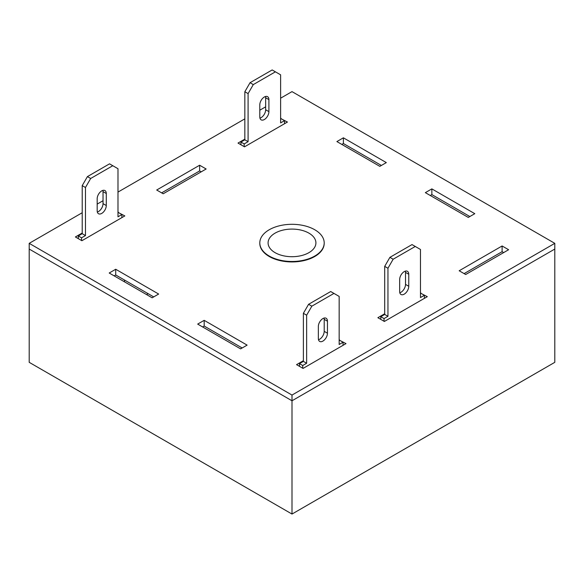 <?xml version="1.0" encoding="UTF-8"?>
<svg xmlns="http://www.w3.org/2000/svg" width="584" height="584" viewBox="0 0 584 584"><rect width="100%" height="100%" fill="white"/><g stroke="black" fill="none" stroke-linecap="round" stroke-linejoin="round"><path stroke-width="0.88" d="M275.086 252.66A23.915 13.812 0 0 0 301.249 255.631A23.915 13.812 0 0 0 315.915 242.776A23.915 13.812 0 0 0 308.914 233.133A23.915 13.812 0 0 0 282.941 230.118A23.915 13.812 0 0 0 268.085 242.776A23.915 13.812 0 0 0 275.086 252.66M269.231 256.04A32.2 18.586 0 0 0 304.322 260.07A32.2 18.586 0 0 0 324.2 242.893A32.2 18.586 0 0 0 314.769 229.753A32.2 18.586 0 0 0 279.678 225.723A32.2 18.586 0 0 0 259.8 242.893A32.2 18.586 0 0 0 269.231 256.04M148.11 293.672L146.547 294.57M82.213 212.737L29.2 243.346L29.2 362.328L292 514.051L554.8 362.328L554.8 249.054L292 400.777L554.8 249.054L554.8 243.346L292 91.622L280.619 98.192M292 514.051L292 400.777L29.2 249.054L292 400.777L292 395.069L554.8 243.346M259.8 242.893L259.8 243.346A32.2 18.586 0 0 0 279.678 260.522A32.2 18.586 0 0 0 314.769 256.493A32.2 18.586 0 0 0 324.2 243.346L324.2 242.893M197.677 324.091L240.608 348.882L247.112 345.122L204.181 320.339L197.677 324.091M343.392 137.817L336.888 141.569L379.819 166.352L386.323 162.6L343.392 137.817L343.392 143.525L341.83 144.423M82.213 233.016L75.387 236.958L81.891 240.718L124.823 215.927L117.99 212.364M244.842 139.131L238.009 143.073L244.513 146.825L287.445 122.041L280.619 118.472M303.381 360.708L296.555 364.65L303.059 368.409L345.991 343.618L339.158 340.056M265.654 106.828L259.8 110.208M244.842 118.851L117.99 192.085M103.032 200.721L97.178 204.101M29.2 243.346L292 395.069M384.695 313.761L377.863 317.703L384.367 321.463L427.305 296.672L420.473 293.11M199.633 165.228L156.695 190.019L163.199 193.771L206.137 168.988L199.633 165.228L199.633 170.937L161.644 192.873M115.712 269.261L109.208 273.013L152.147 297.803L158.651 294.044L115.712 269.261L115.712 274.969L114.157 275.867M459.177 270.764L465.682 274.517L508.613 249.733L502.109 245.973L459.177 270.764M425.349 192.647L468.288 217.431L474.792 213.678L431.853 188.887L425.349 192.647M242.17 347.976L204.181 326.047L202.619 326.945M381.381 165.454L343.392 143.525M201.188 171.842L199.633 170.937M153.702 296.898L115.712 274.969M503.671 252.587L502.109 251.682L464.119 273.619M469.843 216.533L431.853 194.596L430.299 195.501M339.486 339.866L339.486 340.538M420.801 292.92L420.801 293.599M280.94 118.282L280.94 118.961M118.318 212.174L118.318 212.853M502.109 245.973L502.109 251.682M204.181 320.339L204.181 326.047M431.853 188.887L431.853 194.596M380.79 319.397L380.79 316.696L384.695 314.44L384.695 266.37L389.9 257.354L412.019 244.587L420.473 249.47L420.473 297.541L424.378 295.285L424.378 298.366M420.473 293.781L421.122 293.409L424.378 295.285M405.362 271.129A6.439 3.716 -60 0 1 405.515 272.378L405.515 284.393A6.439 3.716 -60 0 1 399.806 292.774M384.046 321.273L384.046 318.572L387.951 316.316L387.951 268.246L393.149 259.23L415.268 246.463M408.764 286.269A6.439 3.716 -60 0 1 405.953 292.752A6.439 3.716 -60 0 1 400.989 294.475A6.439 3.716 -60 0 1 399.66 291.533L399.66 279.51A6.439 3.716 -60 0 1 402.471 273.035A6.439 3.716 -60 0 1 407.428 271.304A6.439 3.716 -60 0 1 408.764 274.254L408.764 286.269L405.515 284.393M380.79 316.696L384.046 318.572M384.695 314.44L387.951 316.316M384.695 266.37L387.951 268.246M389.9 257.354L393.149 259.23M78.314 238.652L78.314 235.951L82.213 233.695L82.213 185.624L87.418 176.609L109.537 163.841L117.99 168.725L117.99 216.795L121.895 214.54L121.895 217.62M117.99 213.036L118.64 212.664L121.895 214.54M102.886 190.384A6.439 3.716 -60 0 1 103.032 191.632L103.032 203.648A6.439 3.716 -60 0 1 97.324 212.028M124.494 280.035L124.494 281.838M81.563 240.528L81.563 237.827L85.468 235.571L85.468 187.501L90.673 178.485L112.785 165.717M106.281 205.524A6.439 3.716 -60 0 1 103.47 212.007A6.439 3.716 -60 0 1 98.513 213.729A6.439 3.716 -60 0 1 97.178 210.787L97.178 198.764A6.439 3.716 -60 0 1 99.988 192.289A6.439 3.716 -60 0 1 104.952 190.559A6.439 3.716 -60 0 1 106.281 193.508L106.281 205.524L103.032 203.648M78.314 235.951L81.563 237.827M82.213 233.695L85.468 235.571M82.213 185.624L85.468 187.501M87.418 176.609L90.673 178.485M240.936 144.759L240.936 142.058L244.842 139.802L244.842 91.732L250.04 82.716L272.159 69.949L280.619 74.832L280.619 122.903L284.517 120.647L284.517 123.728M280.619 119.151L281.269 118.771L284.517 120.647M265.508 96.499A6.439 3.716 -60 0 1 265.654 97.74L265.654 109.755A6.439 3.716 -60 0 1 259.946 118.143M244.185 146.642L244.185 143.934L248.091 141.678L248.091 93.608L253.295 84.592L275.414 71.825M268.91 111.639A6.439 3.716 -60 0 1 266.1 118.114A6.439 3.716 -60 0 1 261.136 119.844A6.439 3.716 -60 0 1 259.8 116.895L259.8 104.879A6.439 3.716 -60 0 1 262.61 98.397A6.439 3.716 -60 0 1 267.574 96.674A6.439 3.716 -60 0 1 268.91 99.616L268.91 111.639L265.654 109.755M240.936 142.058L244.185 143.934M244.842 139.802L248.091 141.678M244.842 91.732L248.091 93.608M250.04 82.716L253.295 84.592M299.483 366.343L299.483 363.635L303.381 361.387L303.381 313.309L308.586 304.3L330.705 291.533L339.158 296.409L339.158 344.487L343.063 342.231L343.063 345.312M339.158 340.727L339.815 340.355L343.063 342.231M324.054 318.076A6.439 3.716 -60 0 1 324.2 319.324L324.2 331.34A6.439 3.716 -60 0 1 318.492 339.72M302.731 368.219L302.731 365.518L306.637 363.263L306.637 315.192L311.841 306.177L333.96 293.409M327.449 333.216A6.439 3.716 -60 0 1 324.638 339.698A6.439 3.716 -60 0 1 319.682 341.421A6.439 3.716 -60 0 1 318.346 338.472L318.346 326.456A6.439 3.716 -60 0 1 321.156 319.974A6.439 3.716 -60 0 1 326.12 318.251A6.439 3.716 -60 0 1 327.449 321.2L327.449 333.216L324.2 331.34M299.483 363.635L302.731 365.518M303.381 361.387L306.637 363.263M303.381 313.309L306.637 315.192M308.586 304.3L311.841 306.177M405.515 272.378L408.764 274.254M103.032 191.632L106.281 193.508M265.654 97.74L268.91 99.616M324.2 319.324L327.449 321.2"/></g></svg>

